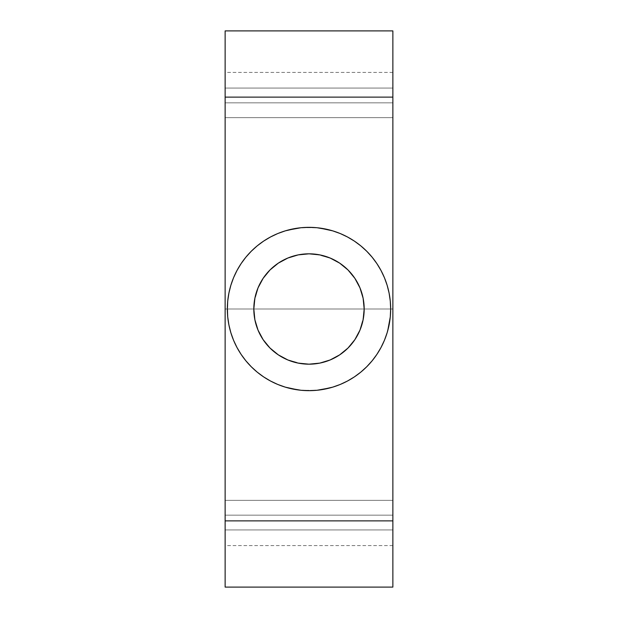 <?xml version="1.0" encoding="UTF-8"?>
<svg xmlns="http://www.w3.org/2000/svg" width="618" height="618" viewBox="0 0 618 618"><rect width="100%" height="100%" fill="white"/><g stroke="black" fill="none" stroke-linecap="round" stroke-linejoin="round"><path stroke-width="0.46" stroke-dasharray="3.09 2.32" d="M225.13 102.851L225.13 88.065L225.13 102.851L392.87 102.851L225.13 102.851L225.13 88.065L225.13 102.851L392.87 102.851L392.87 88.065L392.87 102.851L225.13 102.851L225.13 117.644L225.13 88.065L225.13 117.644L225.13 102.851L392.87 102.851L392.87 88.065L392.87 117.644L392.87 88.065L392.87 117.644L392.87 88.065L392.87 102.851L225.13 102.851L225.13 117.644L225.13 102.851L392.87 102.851L392.87 117.644L392.87 102.851L225.13 102.851L225.13 117.644L225.13 102.851M225.13 515.149L225.13 500.356L225.13 515.149L392.87 515.149L225.13 515.149L225.13 500.356L225.13 515.149L392.87 515.149L392.87 500.356L392.87 515.149L225.13 515.149L225.13 500.356L225.13 529.935L225.13 500.356L225.13 529.935L225.13 515.149L392.87 515.149L392.87 500.356L392.87 529.935L392.87 500.356L392.87 529.935L392.87 500.356L392.87 515.149L225.13 515.149L225.13 529.935L225.13 515.149L392.87 515.149L392.87 529.935L392.87 515.149L225.13 515.149L225.13 529.935L225.13 515.149M253.82 309A55.18 55.18 0 0 0 309 364.18A55.18 55.18 0 0 0 364.18 309A55.18 55.18 0 0 1 309 364.18A55.18 55.18 0 0 1 253.82 309A55.18 55.18 0 0 0 309 364.18A55.18 55.18 0 0 0 364.18 309L363.121 298.231L359.977 287.888L354.879 278.347L348.019 269.981L339.653 263.121L330.112 258.023L319.769 254.879L309 253.82L298.231 254.879L287.888 258.023L278.347 263.121L269.981 269.981L263.121 278.347L258.023 287.888L254.879 298.231L253.82 309L254.879 319.769L258.023 330.112L263.121 339.653L269.981 348.019L278.347 354.879L287.888 359.977L298.231 363.121L309 364.18L319.769 363.121L330.112 359.977L339.653 354.879L348.019 348.019L354.879 339.653L359.977 330.112L363.121 319.769L364.18 309A55.18 55.18 0 0 0 309 253.82A55.18 55.18 0 0 0 253.82 309A55.18 55.18 0 0 1 309 253.82A55.18 55.18 0 0 1 364.18 309L363.121 319.769L359.977 330.112L354.879 339.653L348.019 348.019L339.653 354.879L330.112 359.977L319.769 363.121L309 364.18L298.231 363.121L287.888 359.977L278.347 354.879L269.981 348.019L263.121 339.653L258.023 330.112L254.879 319.769L253.82 309L254.879 298.231L258.023 287.888L263.121 278.347L269.981 269.981L278.347 263.121L287.888 258.023L298.231 254.879L309 253.82L319.769 254.879L330.112 258.023L339.653 263.121L348.019 269.981L354.879 278.347L359.977 287.888L363.121 298.231L364.18 309A55.18 55.18 0 0 0 309 253.82A55.18 55.18 0 0 0 253.82 309L254.879 319.769L258.023 330.112M228.907 293.071L227.725 300.997L227.339 309A81.661 81.661 0 0 0 309 390.661A81.661 81.661 0 0 0 390.661 309A81.661 81.661 0 0 1 309 390.661A81.661 81.661 0 0 1 227.339 309A81.661 81.661 0 0 0 309 390.661A81.661 81.661 0 0 0 390.661 309L390.275 317.003L389.093 324.929L387.146 332.708L384.45 340.255L381.02 347.494L376.903 354.369L372.129 360.804L366.744 366.744L360.804 372.129L354.369 376.903L347.494 381.02L340.255 384.45L332.708 387.146L324.929 389.093L317.003 390.275L300.997 390.275L293.071 389.093L285.292 387.146L277.745 384.45L270.506 381.02L263.631 376.903L257.196 372.129L251.256 366.744L245.871 360.804L241.097 354.369L236.98 347.494L233.55 340.255L230.854 332.708L228.907 324.929L227.725 317.003L227.725 300.997L228.907 293.071L230.854 285.292L233.55 277.745L236.98 270.506L241.097 263.631L245.871 257.196L251.256 251.256L257.196 245.871L263.631 241.097L270.506 236.98L277.745 233.55L285.292 230.854L293.071 228.907L300.997 227.725L317.003 227.725L324.929 228.907L332.708 230.854L340.255 233.55L347.494 236.98L354.369 241.097L360.804 245.871L366.744 251.256L372.129 257.196L376.903 263.631L381.02 270.506L384.45 277.745L387.146 285.292L389.093 293.071L390.275 300.997L390.661 309L390.275 317.003L389.093 324.929L387.146 332.708L384.45 340.255L381.02 347.494L376.903 354.369L372.129 360.804L366.744 366.744L360.804 372.129L354.369 376.903L347.494 381.02L340.255 384.45L332.708 387.146L324.929 389.093L317.003 390.275L300.997 390.275L293.071 389.093L285.292 387.146L277.745 384.45L270.506 381.02L263.631 376.903L257.196 372.129L251.256 366.744L245.871 360.804L241.097 354.369L236.98 347.494L233.55 340.255L230.854 332.708L228.907 324.929L227.725 317.003L227.339 309L227.725 300.997L228.907 293.071L230.854 285.292L233.55 277.745L236.98 270.506L241.097 263.631L245.871 257.196L251.256 251.256L257.196 245.871L263.631 241.097L270.506 236.98L277.745 233.55L285.292 230.854L293.071 228.907L300.997 227.725L317.003 227.725L324.929 228.907L332.708 230.854L340.255 233.55L347.494 236.98L354.369 241.097L360.804 245.871L366.744 251.256L372.129 257.196L376.903 263.631L381.02 270.506L384.45 277.745L387.146 285.292L389.093 293.071L390.275 300.997L390.661 309L390.275 300.997L389.093 293.071M392.87 309L392.87 72.391L392.87 309L225.13 309L392.87 309L392.87 72.391L392.87 545.609L392.87 309L225.13 309L225.13 72.391L225.13 545.609L225.13 72.391L225.13 309L392.87 309L392.87 545.609L392.87 309M225.13 520.889L392.87 520.889L392.87 97.111L225.13 97.111L225.13 520.889L225.13 30.9L392.87 30.9L392.87 97.111L392.87 30.9L225.13 30.9L225.13 97.111L392.87 97.111L392.87 587.1L392.87 520.889L225.13 520.889L225.13 587.1L225.13 520.889M387.146 285.292L384.45 277.745L381.02 270.506L376.903 263.631L372.129 257.196L366.744 251.256L360.804 245.871L353.257 240.363M347.494 236.98L340.255 233.55L328.846 229.78M319.661 228.034L309 227.339L297.019 228.22M287.864 230.12L277.745 233.55L269.332 237.621M264.041 240.827L257.196 245.871L251.256 251.256L245.871 257.196L241.097 263.631L236.98 270.506L233.55 277.745L230.275 287.285M389.093 324.929L390.275 317.003L390.661 309A81.661 81.661 0 0 0 309 227.339A81.661 81.661 0 0 0 227.339 309L227.725 317.003L228.907 324.929M230.854 332.708L233.55 340.255L236.98 347.494L241.097 354.369L245.871 360.804L251.256 366.744L257.196 372.129L264.743 377.637M270.506 381.02L277.745 384.45L289.154 388.22M298.339 389.966L309 390.661L320.981 389.78M330.136 387.88L340.255 384.45L348.668 380.379M353.959 377.173L360.804 372.129L366.744 366.744L372.129 360.804L376.903 354.369L381.02 347.494L384.45 340.255L387.725 330.715M392.87 587.1L225.13 587.1L392.87 587.1M225.13 309L225.13 545.609L225.13 309M227.339 309A81.661 81.661 0 0 1 309 227.339A81.661 81.661 0 0 1 390.661 309A81.661 81.661 0 0 0 309 227.339A81.661 81.661 0 0 0 227.339 309M254.292 301.8L258.023 287.888M263.121 278.347L269.981 269.981L278.347 263.121M287.888 258.023L298.231 254.879L309 253.82M316.2 254.292L330.112 258.023M339.653 263.121L348.019 269.981L354.879 278.347M359.977 287.888L363.121 298.231L364.18 309M363.708 316.2L359.977 330.112M354.879 339.653L348.019 348.019L339.653 354.879M330.112 359.977L319.769 363.121L309 364.18M301.8 363.708L287.888 359.977M278.347 354.879L269.981 348.019L263.121 339.653M392.87 515.149L392.87 529.935L392.87 515.149M392.87 102.851L392.87 117.644L392.87 102.851M225.13 88.065L392.87 88.065L225.13 88.065M225.13 500.356L392.87 500.356L225.13 500.356M392.87 72.391L225.13 72.391M392.87 545.609L225.13 545.609M225.13 529.935L392.87 529.935L225.13 529.935M225.13 117.644L392.87 117.644L225.13 117.644"/><path stroke-width="0.93" d="M258.023 287.888L263.121 278.347L258.023 287.888L254.879 298.231L253.82 309A55.18 55.18 0 0 1 309 253.82A55.18 55.18 0 0 1 364.18 309A55.18 55.18 0 0 1 309 364.18A55.18 55.18 0 0 1 253.82 309L254.292 301.8M387.725 330.715L390.275 317.003L390.661 309A81.661 81.661 0 0 1 309 390.661A81.661 81.661 0 0 1 227.339 309A81.661 81.661 0 0 1 309 227.339A81.661 81.661 0 0 1 390.661 309L390.275 300.997L389.093 293.071L387.146 285.292L384.45 277.745L381.02 270.506L376.903 263.631L372.129 257.196L366.744 251.256L360.804 245.871L354.369 241.097L347.494 236.98L340.255 233.55L332.708 230.854L319.661 228.034M392.87 30.9L392.87 587.1L392.87 520.889L225.13 520.889L225.13 587.1L392.87 587.1L225.13 587.1L225.13 97.111L225.13 520.889L392.87 520.889L392.87 30.9L225.13 30.9L225.13 97.111L392.87 97.111L225.13 97.111L225.13 30.9L392.87 30.9M353.257 240.363L347.494 236.98M328.846 229.78L317.003 227.725L309 227.339L300.997 227.725L287.864 230.12M297.019 228.22L285.292 230.854L277.745 233.55L270.506 236.98L263.631 241.097L257.196 245.871L251.256 251.256L245.871 257.196L241.097 263.631L236.98 270.506L233.55 277.745L230.854 285.292L228.907 293.071L227.725 300.997L227.339 309L227.725 317.003L228.907 324.929L230.854 332.708L233.55 340.255L236.98 347.494L241.097 354.369L245.871 360.804L251.256 366.744L257.196 372.129L263.631 376.903L270.506 381.02L277.745 384.45L285.292 387.146L298.339 389.966M269.332 237.621L264.041 240.827M230.275 287.285L228.907 293.071M264.743 377.637L270.506 381.02M289.154 388.22L300.997 390.275L309 390.661L317.003 390.275L330.136 387.88M320.981 389.78L332.708 387.146L340.255 384.45L347.494 381.02L354.369 376.903L360.804 372.129L366.744 366.744L372.129 360.804L376.903 354.369L381.02 347.494L384.45 340.255L387.146 332.708L389.093 324.929M348.668 380.379L353.959 377.173M228.907 324.929L230.854 332.708M389.093 293.071L387.146 285.292M278.347 263.121L287.888 258.023L278.347 263.121L269.981 269.981L263.121 278.347M330.112 258.023L339.653 263.121L330.112 258.023L319.769 254.879L309 253.82L316.2 254.292M354.879 278.347L359.977 287.888L354.879 278.347L348.019 269.981L339.653 263.121M359.977 330.112L354.879 339.653L359.977 330.112L363.121 319.769L364.18 309L363.708 316.2M339.653 354.879L330.112 359.977L339.653 354.879L348.019 348.019L354.879 339.653M287.888 359.977L278.347 354.879L287.888 359.977L298.231 363.121L309 364.18L301.8 363.708M263.121 339.653L258.023 330.112L263.121 339.653L269.981 348.019L278.347 354.879M253.82 309L254.879 319.769L258.023 330.112M309 364.18L319.769 363.121L330.112 359.977M364.18 309L363.121 298.231L359.977 287.888M309 253.82L298.231 254.879L287.888 258.023"/></g></svg>
